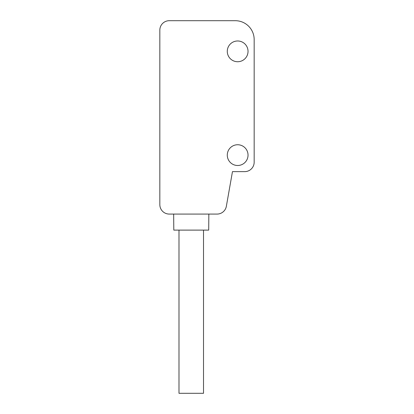 <?xml version="1.0" encoding="UTF-8"?>
<svg xmlns="http://www.w3.org/2000/svg" width="414" height="414" viewBox="0 0 414 414"><rect width="100%" height="100%" fill="white"/><g stroke="black" fill="none" stroke-linecap="round" stroke-linejoin="round"><path stroke-width="0.62" d="M169.269 214.074L173.663 214.074L173.802 230.112L208.703 230.112L208.842 214.074L217.065 214.074L169.269 214.074A9.434 9.434 0 0 1 159.835 204.64L159.835 30.134A9.434 9.434 0 0 1 169.269 20.7L235.297 20.7A18.868 18.868 0 0 1 254.165 39.568L254.165 162.195A9.434 9.434 0 0 1 244.731 171.629L232.466 171.629L244.731 171.629M248.033 51.357A10.376 10.376 0 0 0 237.657 40.981A10.376 10.376 0 0 0 227.281 51.357A10.376 10.376 0 0 0 237.657 61.733A10.376 10.376 0 0 0 248.033 51.357M159.835 30.134L159.835 204.64M226.354 206.281L232.466 171.629L226.354 206.281A9.434 9.434 0 0 1 217.065 214.074M227.281 155.121A10.376 10.376 0 0 0 237.657 165.496A10.376 10.376 0 0 0 248.033 155.121A10.376 10.376 0 0 0 237.657 144.745A10.376 10.376 0 0 0 227.281 155.121M178.988 230.112L178.988 393.3L203.512 393.3L203.512 230.112M254.165 162.195L254.165 136.253M209.36 20.7L235.297 20.7"/></g></svg>
